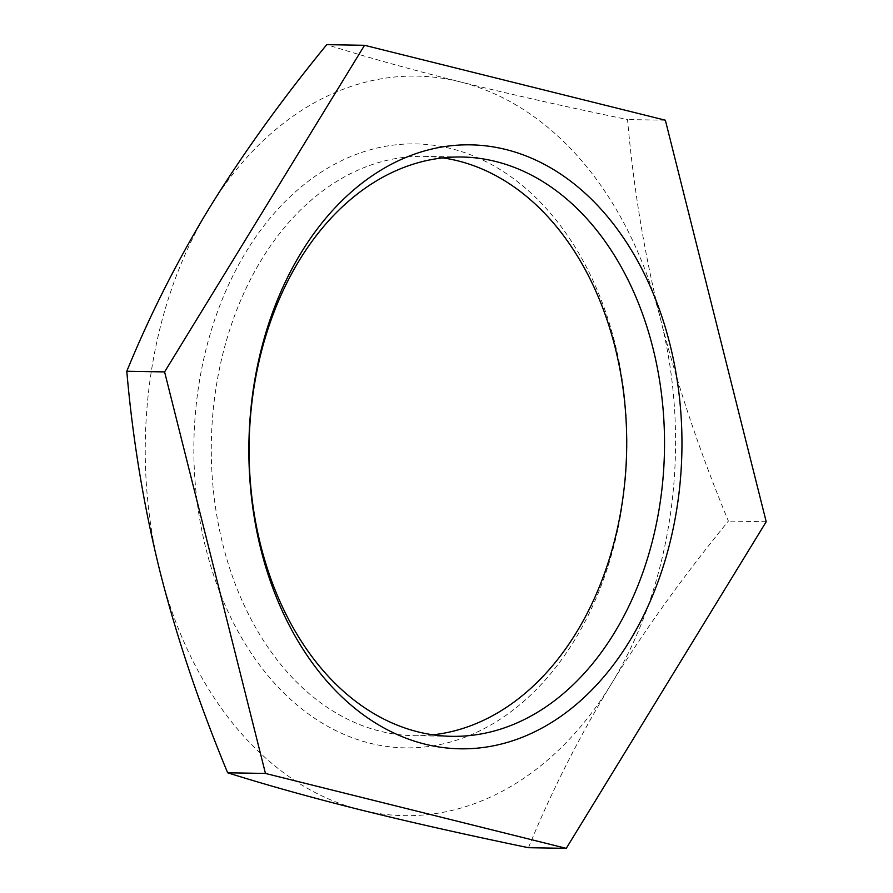 <?xml version="1.0" encoding="UTF-8"?>
<svg xmlns="http://www.w3.org/2000/svg" width="893" height="893" viewBox="0 0 893 893"><rect width="100%" height="100%" fill="white"/><g stroke="black" fill="none" stroke-linecap="round" stroke-linejoin="round"><path stroke-width="0.67" stroke-dasharray="4.46 3.35" d="M432.971 734.805A289.7 207.689 -89 0 1 414.039 735.687A289.7 207.689 -89 0 1 228.161 563.483A289.7 207.689 -89 0 1 264.931 254.248A289.7 207.689 -89 0 1 423.963 156.364A289.7 207.689 -89 0 1 442.85 157.894M249.783 245.943A302.035 216.53 -89 0 1 555.658 219.533A302.035 216.53 -89 0 1 571.04 645.829A302.035 216.53 -89 0 1 265.165 672.228A302.035 216.53 -89 0 1 249.783 245.943M528.455 847.703C551.26 791.857 578.854 737.328 611.236 684.105L615.355 677.419C647.28 626.373 684.953 574.266 728.398 521.088C699.956 452.483 677.419 385.463 660.787 320.029A369.836 265.132 -89 0 1 615.266 677.363A369.836 265.132 -89 0 1 611.236 684.105A369.836 265.132 -89 0 1 360.861 809.951A369.836 265.132 -89 0 1 160.037 571.732A369.836 265.132 -89 0 1 205.546 214.409A369.836 265.132 -89 0 1 209.576 207.667A369.836 265.132 -89 0 1 459.951 81.81A369.836 265.132 -89 0 1 660.787 320.029C644.545 254.605 633.461 187.776 627.545 119.562C565.035 106.602 509.166 94.022 459.951 81.81C411.137 69.609 366.733 57.219 326.738 44.65M665.352 120.209L627.545 119.562M766.205 521.735L728.398 521.088M423.963 156.364L461.77 157.012M414.039 735.687L451.847 736.334"/><path stroke-width="1.34" d="M442.85 157.894A289.7 207.689 -89 0 1 613.379 340.758A289.7 207.689 -89 0 1 573.072 637.814A289.7 207.689 -89 0 1 432.971 734.805M360.861 809.951C410.077 822.163 465.934 834.743 528.455 847.703L566.262 848.35L265.455 773.438L227.648 772.791C267.643 785.36 312.048 797.75 360.861 809.951M265.455 773.438L164.602 371.912L364.545 45.297L326.738 44.65C281.407 100.105 242.36 154.444 209.576 207.667L205.524 214.342C174.928 265.411 148.684 317.718 126.795 371.265C132.711 439.49 143.795 506.309 160.037 571.732C176.669 637.167 199.206 704.186 227.648 772.791M364.545 45.297L665.352 120.209L766.205 521.735L566.262 848.35M164.602 371.912L126.795 371.265M610.879 638.462A289.7 207.689 91 0 0 647.659 329.216A289.7 207.689 91 0 0 461.77 157.012A289.7 207.689 91 0 0 302.738 254.896A289.7 207.689 91 0 0 265.969 564.13A289.7 207.689 91 0 0 451.847 736.334A289.7 207.689 91 0 0 610.879 638.462M626.038 646.766A302.035 216.53 -89 0 1 320.163 673.166A302.035 216.53 -89 0 1 304.781 246.881A302.035 216.53 -89 0 1 610.645 220.482A302.035 216.53 -89 0 1 626.038 646.766"/></g></svg>

